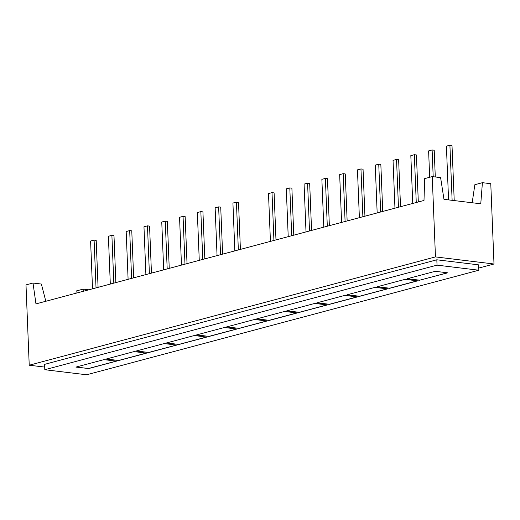 <?xml version="1.0" encoding="UTF-8"?>
<svg xmlns="http://www.w3.org/2000/svg" width="520" height="520" viewBox="0 0 520 520"><rect width="100%" height="100%" fill="white"/><g stroke="black" fill="none" stroke-linecap="round" stroke-linejoin="round"><path stroke-width="0.78" d="M44.7 367.088L29.224 365.216L26 284.908L33.007 283.036L35.965 303.894L423.995 200.447L424.671 178.62L432.237 176.599L435.461 256.913L29.224 365.216M75.998 293.221L76.174 290.986L83.18 289.12L88.823 289.803M432.237 176.599L440.603 177.613L443.969 199.336L480.766 203.794L482.411 182.683L490.776 183.697L494 264.004L478.764 268.067M494 264.004L435.461 256.913M482.411 182.683L474.851 184.697L472.173 202.755M83.226 291.298L83.18 289.12M45.819 301.269L41.366 284.05L33.007 283.036M275.983 239.902L274.099 192.9L272.006 192.647L273.93 240.455M272.006 192.647L268.502 193.583L270.426 241.384M240.403 249.392L238.518 202.391L236.425 202.137L238.349 249.938M236.425 202.137L232.921 203.067L234.845 250.874M222.612 254.131L220.727 207.129L218.634 206.875L220.558 254.683M218.634 206.875L215.131 207.811L217.055 255.613M204.822 258.875L202.936 211.874L200.844 211.62L202.768 259.422M200.844 211.62L197.34 212.556L199.264 260.358M187.031 263.62L185.146 216.619L183.053 216.365L184.977 264.167M183.053 216.365L179.55 217.295L181.474 265.103M169.24 268.359L167.356 221.358L165.263 221.104L167.186 268.911M165.263 221.104L161.759 222.04L163.683 269.847M151.45 273.104L149.565 226.103L147.472 225.849L149.396 273.656M147.472 225.849L143.969 226.785L145.892 274.586M133.66 277.849L131.774 230.847L129.681 230.594L131.606 278.395M129.681 230.594L126.178 231.53L128.102 279.331M115.869 282.594L113.984 235.593L111.891 235.339L113.815 283.14M111.891 235.339L108.388 236.269L110.312 284.076M92.521 288.815L90.597 241.014L94.101 240.078L96.194 240.331L98.078 287.333M94.101 240.078L96.025 287.885M452.127 200.323L449.911 145.216L452.004 145.47L454.214 200.577M449.911 145.216L446.407 146.153L448.565 199.888M433.193 176.716L432.12 149.962L434.213 150.215L435.286 176.969M432.12 149.962L428.616 150.898L429.676 177.281M416.254 202.508L414.329 154.707L416.423 154.96L418.308 201.962M414.329 154.707L410.826 155.636L412.75 203.444M400.517 206.7L398.632 159.698L396.539 159.445L398.463 207.253M396.539 159.445L393.036 160.381L394.959 208.182M382.726 211.445L380.841 164.444L378.749 164.19L380.673 211.998M378.749 164.19L375.245 165.126L377.169 212.927M364.936 216.19L363.051 169.189L360.958 168.935L362.882 216.736M360.958 168.935L357.454 169.864L359.379 217.672M347.146 220.935L345.26 173.933L343.168 173.68L345.091 221.481M343.168 173.68L339.664 174.609L341.588 222.417M329.355 225.674L327.47 178.672L325.377 178.419L327.301 226.226M325.377 178.419L321.874 179.355L323.798 227.156M311.565 230.419L309.68 183.417L307.587 183.164L309.511 230.964M307.587 183.164L304.083 184.1L306.007 231.9M293.774 235.164L291.889 188.162L289.796 187.909L291.72 235.709M289.796 187.909L286.293 188.838L288.217 236.645M436.82 259.792L478.634 264.856L478.849 270.212L437.041 265.142L44.805 369.714L44.59 364.357L436.82 259.792L437.041 265.142M478.849 270.212L86.619 374.784L44.805 369.714M146.302 353.087L118.56 360.484L106.294 358.995M206.537 337.025L178.796 344.422L166.53 342.94M266.773 320.97L239.031 328.367L226.766 326.878M327.002 304.909L299.267 312.306L287.001 310.817M387.238 288.853L359.502 296.244L347.237 294.762M447.473 272.792L419.738 280.189L407.472 278.7M417.359 280.82L389.616 288.217L377.351 286.728M357.123 296.881L329.381 304.278L317.115 302.789M296.887 312.942L269.146 320.333L256.88 318.851M236.652 328.998L208.91 336.394L196.644 334.906M176.417 345.059L148.674 352.456L136.409 350.968M116.181 361.114L88.439 368.511L76.174 367.029M118.56 360.588L146.575 353.119L134.037 351.598L106.022 359.073L118.56 360.484M178.796 344.532L206.811 337.064L194.272 335.543L166.251 343.012L178.796 344.422M239.031 328.471L267.046 321.002L254.508 319.481L226.486 326.95L239.031 328.367M327.281 304.941L299.267 312.416L286.721 310.895L314.743 303.427L327.281 304.941M387.517 288.886L359.502 296.355L346.957 294.834L374.978 287.365L387.517 288.886M419.738 280.293L407.193 278.772L435.214 271.303L447.753 272.825L419.738 280.189M417.638 280.852L389.623 288.327L377.078 286.806L405.093 279.338L417.638 280.852M357.403 296.913L329.387 304.382L316.843 302.861L344.857 295.392L357.403 296.913M297.167 312.975L269.152 320.444L256.607 318.923L284.622 311.454L297.167 312.975M208.917 336.499L236.931 329.03L224.386 327.509L196.372 334.984L208.91 336.394M148.681 352.56L176.696 345.091L164.151 343.571L136.136 351.039L148.674 352.456M88.445 368.622L116.46 361.153L103.916 359.632L75.9 367.101L88.439 368.511"/></g></svg>
